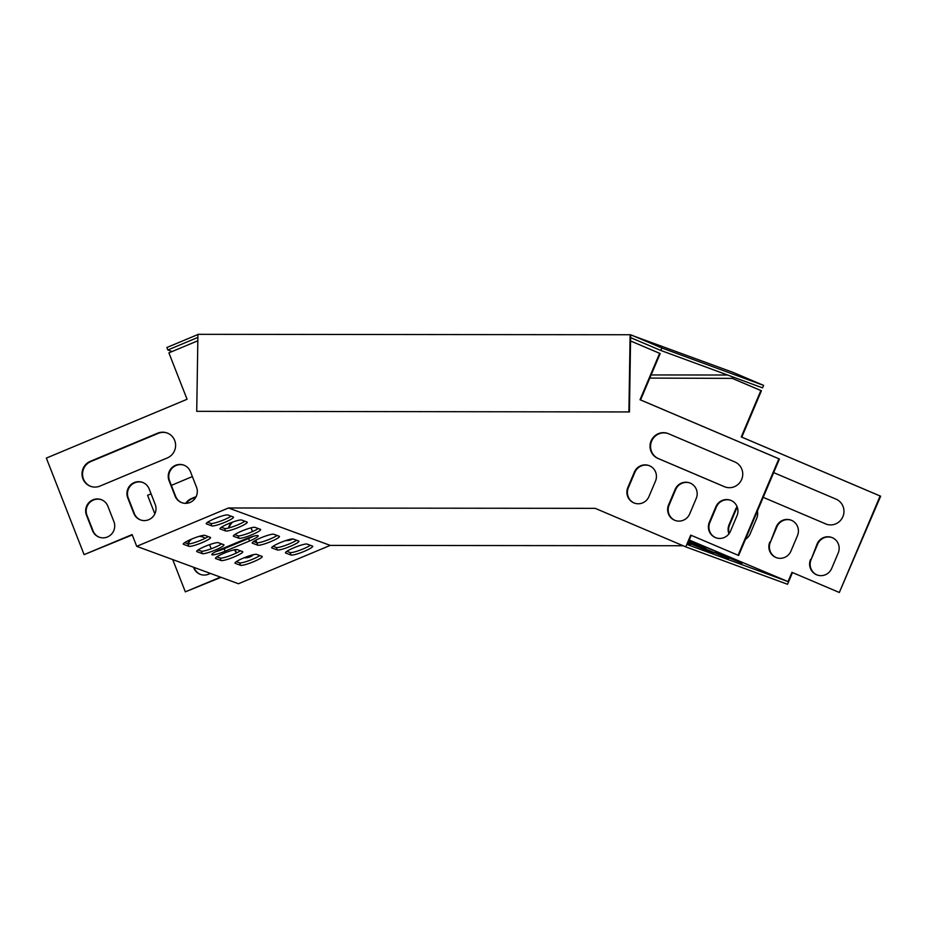 <?xml version="1.0" encoding="UTF-8"?>
<svg xmlns="http://www.w3.org/2000/svg" width="927" height="927" viewBox="0 0 927 927"><rect width="100%" height="100%" fill="white"/><g stroke="black" fill="none" stroke-linecap="round" stroke-linejoin="round"><path stroke-width="1.39" d="M196.721 411.333L629.445 411.947L196.721 411.333L197.938 334.323L630.117 334.74L732.944 372.341L763.605 385.389L762.562 387.868L660.789 350.452L630.603 337.613L630.65 334.937M651.125 374.948L727.614 375.018M732.886 376.953L732.863 378.598M732.353 376.756L732.318 378.378L649.792 378.089M629.445 411.947L630.603 337.613M628.9 411.75L630.117 334.74M172.086 351.542L167.845 349.977L166.872 347.509L197.926 334.52M167.845 349.977L197.88 337.428M763.605 385.389L661.843 347.984L631.171 334.937M661.843 347.984L660.789 350.452M689.271 540.035L788.031 581.6L791.959 572.33L839.329 592.48L880.117 496.003L741.264 436.93L760.87 390.557L731.774 378.17M688.437 542.005L713.79 552.909L688.332 542.237M688.24 542.48L710.105 551.716L688.089 542.828M688.68 541.426L692.678 543.222L688.552 541.716M728.634 558.552L701.878 547.509L728.634 558.552M719.607 552.955L692.851 541.913L719.607 552.955M687.938 543.164L690.638 544.392L687.846 543.384M742.063 563.315L715.308 552.26L742.063 563.315M689.004 540.65L706.107 547.984L688.819 541.101M691.252 535.342L687.336 544.589L788.031 581.6M228.471 507.984L136.709 546.339L238.471 583.743L330.244 545.389L228.471 507.984L595.204 508.344L685.76 546.872L690.719 535.122L738.634 555.47L779.422 458.992L640.569 399.919L660.175 353.546L630.557 340.974L660.175 353.546M732.307 378.367L761.403 390.754L741.797 437.127L880.65 496.2L839.329 592.48M221.599 543.906A11.75 1.68 -21.4 0 1 210.417 549.074A11.75 1.68 -21.4 0 1 201.321 551.148L198.054 549.954M258.297 528.564A11.75 1.68 -21.4 0 1 247.127 533.732A11.75 1.68 -21.4 0 1 238.03 535.806L234.763 534.612M208.204 536.582A11.75 1.68 -21.4 0 1 197.034 541.75A11.75 1.68 -21.4 0 1 187.938 543.825L184.67 542.631M244.913 521.241A11.75 1.68 -21.4 0 1 233.743 526.409A11.75 1.68 -21.4 0 1 224.635 528.483L221.379 527.289M231.147 516.177A11.75 1.68 -21.4 0 1 219.977 521.345A11.75 1.68 -21.4 0 1 210.881 523.431L207.613 522.225M310.36 545.296A11.75 1.68 -21.4 0 1 299.189 550.464A11.75 1.68 -21.4 0 1 290.093 552.538L286.825 551.345M296.605 540.232A11.75 1.68 -21.4 0 1 285.435 545.4A11.75 1.68 -21.4 0 1 276.327 547.486L273.071 546.281M259.896 555.574A11.75 1.68 -21.4 0 1 248.726 560.742A11.75 1.68 -21.4 0 1 239.618 562.828L236.362 561.623M240.394 550.812A11.75 1.68 -21.4 0 1 229.224 555.98A11.75 1.68 -21.4 0 1 220.116 558.054L216.848 556.86M277.092 535.47A11.75 1.68 -21.4 0 1 265.922 540.638A11.75 1.68 -21.4 0 1 256.825 542.712L253.558 541.519M253.453 536.258A11.75 1.68 -21.4 0 1 248.621 538.494L224.149 548.726A11.75 1.68 -21.4 0 1 215.574 551.727M172.712 559.572L185.33 591.843L221.055 577.336M185.33 591.843L220.522 577.139M197.833 340.777L168.899 352.863L187.057 399.282L46.35 458.089L84.102 554.636L132.109 534.578L136.709 546.339M84.102 554.636L132.248 534.937M202.295 553.628L196.918 551.646A11.75 1.68 -21.4 0 1 196.686 551.449A11.75 1.68 -21.4 0 1 206.142 545.957A11.75 1.68 -21.4 0 1 218.332 542.701L223.697 544.67A11.75 1.68 -21.4 0 1 223.94 544.867A11.75 1.68 -21.4 0 1 214.485 550.371A11.75 1.68 -21.4 0 1 202.295 553.628L201.321 551.148M238.992 538.286L233.627 536.304A11.75 1.68 -21.4 0 1 233.384 536.119A11.75 1.68 -21.4 0 1 242.839 530.615A11.75 1.68 -21.4 0 1 255.041 527.359L260.406 529.34A11.75 1.68 -21.4 0 1 260.649 529.526A11.75 1.68 -21.4 0 1 251.182 535.03A11.75 1.68 -21.4 0 1 238.992 538.286L238.03 535.806M188.899 546.304L183.534 544.323A11.75 1.68 -21.4 0 1 183.291 544.126A11.75 1.68 -21.4 0 1 192.746 538.633A11.75 1.68 -21.4 0 1 204.948 535.377L210.313 537.347A11.75 1.68 -21.4 0 1 210.556 537.544A11.75 1.68 -21.4 0 1 201.089 543.048A11.75 1.68 -21.4 0 1 188.899 546.304L187.938 543.825M225.609 530.962L220.232 528.981A11.75 1.68 -21.4 0 1 220 528.796A11.75 1.68 -21.4 0 1 229.456 523.292A11.75 1.68 -21.4 0 1 241.646 520.035L247.022 522.017A11.75 1.68 -21.4 0 1 247.254 522.202A11.75 1.68 -21.4 0 1 237.799 527.706A11.75 1.68 -21.4 0 1 225.609 530.962L224.635 528.483M227.891 514.983L233.256 516.953A11.75 1.68 -21.4 0 1 233.5 517.15A11.75 1.68 -21.4 0 1 224.033 522.643A11.75 1.68 -21.4 0 1 211.843 525.899L206.478 523.929A11.75 1.68 -21.4 0 1 206.234 523.732A11.75 1.68 -21.4 0 1 215.701 518.239A11.75 1.68 -21.4 0 1 227.891 514.983M291.055 555.018L285.69 553.048A11.75 1.68 -21.4 0 1 285.446 552.851A11.75 1.68 -21.4 0 1 294.913 547.347A11.75 1.68 -21.4 0 1 307.104 544.091L312.469 546.073A11.75 1.68 -21.4 0 1 312.712 546.258A11.75 1.68 -21.4 0 1 303.245 551.762A11.75 1.68 -21.4 0 1 291.055 555.018L290.093 552.538M277.3 549.954L271.924 547.984A11.75 1.68 -21.4 0 1 271.692 547.787A11.75 1.68 -21.4 0 1 281.148 542.295A11.75 1.68 -21.4 0 1 293.338 539.039L298.703 541.009A11.75 1.68 -21.4 0 1 298.946 541.206A11.75 1.68 -21.4 0 1 289.491 546.698A11.75 1.68 -21.4 0 1 277.3 549.954L276.327 547.486M240.591 565.296L235.226 563.326A11.75 1.68 -21.4 0 1 234.983 563.129A11.75 1.68 -21.4 0 1 244.438 557.637A11.75 1.68 -21.4 0 1 256.628 554.381L262.005 556.351A11.75 1.68 -21.4 0 1 262.237 556.548A11.75 1.68 -21.4 0 1 252.781 562.04A11.75 1.68 -21.4 0 1 240.591 565.296L239.618 562.828M221.09 560.534L215.713 558.564A11.75 1.68 -21.4 0 1 215.481 558.367A11.75 1.68 -21.4 0 1 224.937 552.863A11.75 1.68 -21.4 0 1 237.127 549.607L242.492 551.588A11.75 1.68 -21.4 0 1 242.735 551.774A11.75 1.68 -21.4 0 1 233.28 557.278A11.75 1.68 -21.4 0 1 221.09 560.534L220.116 558.054M257.787 545.192L252.422 543.222A11.75 1.68 -21.4 0 1 252.179 543.025A11.75 1.68 -21.4 0 1 261.646 537.521A11.75 1.68 -21.4 0 1 273.836 534.265L279.201 536.246A11.75 1.68 -21.4 0 1 279.444 536.443A11.75 1.68 -21.4 0 1 269.977 541.936A11.75 1.68 -21.4 0 1 257.787 545.192L256.825 542.712M249.583 540.974L225.122 551.206A11.75 1.68 -21.4 0 1 211.82 554.613A11.75 1.68 -21.4 0 1 220.417 549.479L244.89 539.247A11.75 1.68 -21.4 0 1 258.181 535.829A11.75 1.68 -21.4 0 1 249.583 540.974L248.621 538.494M738.101 555.273L778.877 458.795L640.024 399.722L659.642 353.338M155.203 504.404A11.75 11.483 110.2 0 1 140.452 519.908A11.75 11.483 110.2 0 1 133.789 513.349L127.741 497.88A11.75 11.483 110.2 0 1 142.503 482.376A11.75 11.483 110.2 0 1 149.154 488.935L155.203 504.404M100 486.072A13.43 13.117 110.2 0 1 82.005 474.01A13.43 13.117 110.2 0 1 90.313 461.322L157.613 433.199A13.43 13.117 110.2 0 1 175.609 445.261A13.43 13.117 110.2 0 1 167.289 457.95L100 486.072M648.958 496.548L655.493 481.09A11.75 11.483 -69.8 0 0 648.981 465.563A11.75 11.483 -69.8 0 0 634.358 472.098L627.822 487.567A11.75 11.483 -69.8 0 0 634.335 503.083A11.75 11.483 -69.8 0 0 648.958 496.548M689.7 513.894L696.235 498.425A11.75 11.483 -69.8 0 0 689.734 482.909A11.75 11.483 -69.8 0 0 675.111 489.444L668.576 504.902A11.75 11.483 -69.8 0 0 675.088 520.429A11.75 11.483 -69.8 0 0 689.7 513.894M730.453 531.229L736.988 515.771A11.75 11.483 -69.8 0 0 730.476 500.244A11.75 11.483 -69.8 0 0 715.864 506.779L709.329 522.237A11.75 11.483 -69.8 0 0 715.841 537.764A11.75 11.483 -69.8 0 0 730.453 531.229M734.821 461.936L668.413 433.685A13.43 13.117 -69.8 0 0 650.986 441.229A13.43 13.117 -69.8 0 0 657.95 458.425L724.358 486.675A13.43 13.117 -69.8 0 0 741.785 479.143A13.43 13.117 -69.8 0 0 734.821 461.936M113.917 521.658A11.75 11.483 110.2 0 1 99.154 537.162A11.75 11.483 110.2 0 1 92.503 530.615L86.454 515.134A11.75 11.483 110.2 0 1 101.205 499.63A11.75 11.483 110.2 0 1 107.856 506.188L113.917 521.658M196.501 487.15A11.75 11.483 110.2 0 1 181.738 502.654A11.75 11.483 110.2 0 1 175.087 496.096L169.038 480.626A11.75 11.483 110.2 0 1 183.801 465.122A11.75 11.483 110.2 0 1 190.452 471.669L196.501 487.15M142.77 482.48A11.75 11.483 -69.8 0 0 128.285 498.077L134.334 513.546A11.75 11.483 -69.8 0 0 140.719 520.001M167.347 433.071A13.43 13.117 -69.8 0 0 158.146 433.396L90.858 461.519A13.43 13.117 -69.8 0 0 90.788 486.397M634.601 503.187A11.75 11.483 110.2 0 1 628.355 487.764L634.902 472.295A11.75 11.483 110.2 0 1 649.248 465.667M675.354 520.522A11.75 11.483 110.2 0 1 669.109 505.099L675.644 489.641A11.75 11.483 110.2 0 1 690.001 483.002M716.107 537.857A11.75 11.483 110.2 0 1 709.862 522.434L716.397 506.976A11.75 11.483 110.2 0 1 730.743 500.348M725.227 487.011A13.43 13.117 110.2 0 1 724.891 486.872L658.483 458.622A13.43 13.117 110.2 0 1 651.461 441.553A13.43 13.117 110.2 0 1 668.077 433.558M101.472 499.734A11.75 11.483 -69.8 0 0 86.987 515.331L93.036 530.812A11.75 11.483 -69.8 0 0 99.421 537.254M184.067 465.215A11.75 11.483 -69.8 0 0 169.571 480.823L175.62 496.293A11.75 11.483 -69.8 0 0 182.005 502.747M330.244 545.389L683.095 545.736M685.76 546.872L787.521 584.277L792.481 572.55M236.652 552.886A11.75 11.483 110.2 0 1 235.562 550.754L235.134 549.665M229.12 527.869A11.75 11.483 110.2 0 1 232.677 522.063M233.28 544.914L233.001 544.219M186.339 503.315A13.43 13.117 110.2 0 1 192.086 498.726L195.864 497.139M737.324 507.336A11.75 11.483 -69.8 0 0 736.131 509.502L729.595 524.972A11.75 11.483 -69.8 0 0 729.259 533.407M791.229 520.221A11.75 11.483 -69.8 0 0 776.884 526.849L770.337 542.307A11.75 11.483 -69.8 0 0 776.583 557.73M831.982 537.556A11.75 11.483 -69.8 0 0 817.626 544.184L811.09 559.641A11.75 11.483 -69.8 0 0 817.336 575.064M826.131 524.079L763.211 497.347L826.131 524.079A13.43 13.117 -69.8 0 0 826.455 524.218M200.649 574.462A11.75 11.483 110.2 0 1 194.264 568.019L194.033 567.405M188.227 543.894A11.75 11.483 110.2 0 1 191.669 539.085M199.201 536.351A11.75 11.483 110.2 0 1 202.712 536.942M192.364 476.582L171.356 485.366M151.078 493.836L147.578 495.296L154.844 513.871M251.055 527.845L252.515 531.577M255.875 540.163L256.431 541.611A11.75 11.483 110.2 0 1 256.802 542.712M253.442 554.67A11.75 11.483 110.2 0 1 244.218 557.73M236.35 553.025A11.75 11.483 110.2 0 1 235.029 550.557L234.705 549.746M232.886 545.076L232.607 544.381M228.494 528.031A11.75 11.483 110.2 0 1 231.495 522.504M185.643 503.338A13.43 13.117 110.2 0 1 191.541 498.529L196.142 496.605M737.092 506.71A11.75 11.483 -69.8 0 0 735.586 509.305L729.051 524.775A11.75 11.483 -69.8 0 0 728.946 533.825M745.493 539.259A11.75 11.483 -69.8 0 0 750.186 533.755L756.722 518.297A11.75 11.483 -69.8 0 0 757.394 511.09M769.804 542.11A11.75 11.483 -69.8 0 0 776.316 557.637A11.75 11.483 -69.8 0 0 790.94 551.101L797.475 535.632A11.75 11.483 -69.8 0 0 790.963 520.117A11.75 11.483 -69.8 0 0 776.339 526.652L770.337 542.307M810.557 559.444A11.75 11.483 -69.8 0 0 817.069 574.972A11.75 11.483 -69.8 0 0 831.681 568.436L838.217 552.979A11.75 11.483 -69.8 0 0 831.716 537.451A11.75 11.483 -69.8 0 0 817.093 543.987L811.09 559.641M825.586 523.882A13.43 13.117 -69.8 0 0 843.014 516.351A13.43 13.117 -69.8 0 0 836.05 499.155L773.663 472.608M209.583 544.659L211.205 548.784M210.255 573.373A11.75 11.483 110.2 0 1 193.731 567.822L193.488 567.208M187.683 543.732A11.75 11.483 110.2 0 1 190.267 539.688M199.687 536.212A11.75 11.483 110.2 0 1 205.18 538.297M292.665 538.958A11.75 11.483 110.2 0 1 285.991 540.511M210.881 523.431L211.843 525.899M224.149 548.726L225.122 551.206"/></g></svg>
